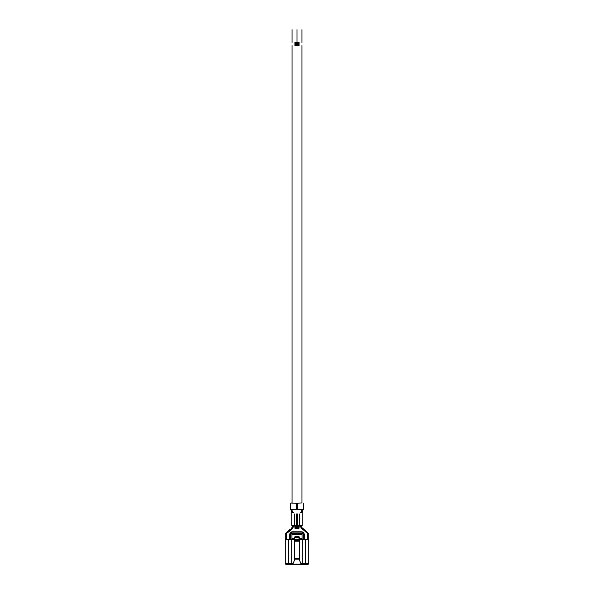<?xml version="1.0" encoding="UTF-8"?>
<svg xmlns="http://www.w3.org/2000/svg" width="594" height="594" viewBox="0 0 594 594"><rect width="100%" height="100%" fill="white"/><g stroke="black" fill="none" stroke-linecap="round" stroke-linejoin="round"><path stroke-width="0.89" d="M297 42.441C302.866 42.441 302.866 42.441 297 42.441C291.134 42.441 291.134 42.441 297 42.441L297 29.7C291.134 29.7 291.134 29.7 297 29.7C302.866 29.7 302.866 29.7 297 29.7L297 42.441C291.134 42.441 291.134 42.441 297 42.441C302.866 42.441 302.866 42.441 297 42.441L297 45.627L297 42.441M297 29.7C302.866 29.7 302.866 29.7 297 29.7C291.134 29.7 291.134 29.7 297 29.7M298.099 528.296L298.099 525.43L298.47 528.296M298.47 45.627L298.47 42.441L298.47 45.627M297 528.296L297.364 513.959L297.364 528.296L297 513.959L296.636 528.296L296.636 513.959L297 528.296M297.364 45.627L297.364 42.441L297.364 45.627M296.636 45.627L296.636 42.441L296.636 45.627M295.374 528.296L295.53 525.43L295.374 528.296M295.53 45.627L295.53 42.441L295.53 45.627M295.894 528.296L295.894 525.43L295.53 528.296M296.272 528.296L296.272 525.43M297.728 528.296L297.728 525.43M297 45.627C302.866 45.627 302.866 45.627 297 45.627C291.134 45.627 291.134 45.627 297 45.627C291.134 45.627 291.134 45.627 297 45.627C302.866 45.627 302.866 45.627 297 45.627M297 513.959C291.134 513.959 291.134 513.959 297 513.959C302.866 513.959 302.866 513.959 297 513.959M291.743 502.962L290.822 503.088L291.743 502.962M302.732 563.179L305.606 563.03L305.606 539.768L302.732 539.768L302.732 563.186L302.732 539.768L299.265 539.768L299.265 559.808L299.547 539.768L299.547 560.454L300.816 563.305L302.732 563.179L300.816 563.305L299.265 559.808L299.265 539.768L305.606 539.768L305.606 563.03L308.791 563.572L308.152 564.285L307.195 564.3L285.848 564.285L285.209 563.572L288.394 563.03L288.394 539.768L285.209 539.768L285.209 563.29L285.209 533.813L285.209 539.768L288.394 539.768L288.394 563.03L291.268 563.179L291.268 539.768L288.394 539.768L291.268 539.768L291.268 563.179L293.184 563.305L294.453 560.454L294.453 539.768L291.268 539.768L294.453 539.768L294.453 560.454L294.735 539.768L294.735 559.808L292.864 564.018L288.394 563.758L286.33 564.211L307.67 563.929L286.805 564.241L286.805 563.825L286.434 564.233L288.394 563.758L292.864 564.018L293.184 563.305L291.268 563.179L290.674 563.84L285.848 564.285L308.152 564.285L301.121 563.981L300.816 563.305L301.136 564.018L300.816 563.305L301.121 563.981L303.326 563.84L302.732 563.179L303.326 563.84L308.152 563.929L308.791 563.29L308.791 539.768L308.791 563.29L302.732 563.179M299.903 509.184L297.475 509.184L297.475 503.244L301.938 502.932L297.475 503.244L297.475 509.184L302.368 509.184L301.247 512.37L300.475 512.37L301.247 512.37L302.368 509.184L303.178 509.184M301.759 510.417L302.183 509.184L301.759 510.417M292.018 529.135L286.33 533.702L286.33 539.768L286.33 533.702L292.478 528.615L289.902 529.514L285.209 533.813L291.446 528.615L289.902 529.514L291.446 528.615L292.538 526.069L291.446 528.615L292.478 528.615L290.251 530.145L291.966 529.187M294.847 536.879L294.847 538.454M294.773 540.815L299.228 540.815L294.773 540.815M291.899 534.117L291.899 534.927L292.538 533.627L292.538 534.437L301.462 534.437L301.462 533.627L292.538 533.627L291.899 534.117L292.538 533.627L301.462 533.627L302.101 534.117L302.101 534.927L301.462 534.437L292.538 534.437L291.899 534.927L291.899 538.587L294.773 538.587L294.773 536.879L294.773 538.587L291.899 538.587L291.899 539.768L291.899 534.117L291.899 537.407M299.146 536.879L299.228 538.587L302.101 538.587L302.101 534.927L302.101 538.587L299.228 538.587L299.228 541.773L294.773 541.773L294.773 538.587L294.773 541.773L299.228 541.773L299.153 538.454M308.791 533.813L308.791 539.768L305.606 539.768L308.791 539.768L308.791 533.813L304.098 529.514L301.522 528.615L300.661 526.069L299.064 526.069L300.661 526.069L300.772 527.019L301.603 527.019L302.554 528.615L308.791 533.813M307.67 539.768L307.67 533.702L307.67 539.768M301.522 528.615L304.098 529.514L301.759 527.465L300.906 527.465L301.759 527.465L301.462 526.069L301.603 527.019L300.772 527.019L301.522 528.615L303.749 530.145L301.522 528.615L300.906 527.465L301.522 528.615L303.749 530.145L302.034 529.187M300.794 527.116L300.683 526.462M300.683 526.44L300.816 527.175M294.936 526.069L293.339 526.069L292.478 528.615L293.094 527.465L292.478 528.615L293.094 527.465L292.241 527.465L293.094 527.465L293.228 527.019L292.397 527.019L293.228 527.019L293.339 526.069L292.538 526.069L292.374 525.43L292.538 526.069L293.339 526.069L293.057 525.43L293.339 526.069L293.339 525.43L293.339 526.069L294.282 525.43L293.339 526.069L294.327 525.43L293.481 526.069L294.936 526.069M286.805 532.751L286.805 539.768L286.805 532.751L286.33 533.702M307.67 533.702L303.749 530.145L307.67 533.702L307.195 532.751L307.195 539.768L307.187 532.744M302.428 533.078L291.84 532.922L290.629 534.749L290.629 539.768L290.629 534.749L289.516 534.749L290.607 532.506L291.84 531.801L302.16 531.801L303.393 532.506L304.484 534.749L304.484 539.768L304.284 534.013L303.326 534.585L302.428 533.078L303.371 534.749L304.284 534.013L303.393 532.506L302.428 533.078L303.393 532.506L302.16 531.801L302.428 533.078M303.371 539.768L303.371 534.749L304.484 534.749L303.371 534.749L303.371 539.768M299.279 559.838L294.721 559.838L299.279 559.838M289.516 539.768L289.516 534.749L289.516 539.768M299.265 558.724L294.735 558.724L299.265 558.724M302.16 532.922L302.16 531.801L291.84 531.801L291.84 532.922L302.16 532.922M291.84 532.922L291.84 531.801L290.607 532.506L291.84 532.922M291.572 533.078L290.607 532.506L289.716 534.013L290.674 534.585L291.572 533.078M289.516 534.749L290.674 534.585L289.716 534.013L289.516 534.749M302.101 539.768L302.101 538.587L302.101 539.768M302.101 537.407L302.101 534.117L301.462 533.627L302.101 534.927L302.101 534.117M294.773 537.407L294.773 536.879M299.228 536.879L299.228 537.407M294.847 539.515L299.153 539.515L294.847 539.515L294.847 537.964L294.847 539.515M299.153 539.679L299.153 537.964L294.847 537.964L294.847 536.909L298.834 537.065L298.834 536.664L295.166 536.664L298.834 536.664L299.153 539.679M299.153 538.35L299.153 536.909M294.847 536.909L294.847 538.35M299.153 537.518L298.834 537.065L295.166 537.065L294.847 537.964L299.153 537.964L299.153 537.518M301.462 526.069L299.755 525.43L300.661 526.069L300.609 525.43L300.661 526.069L301.039 525.43L300.661 526.069L301.351 526.069L301.626 525.43L301.462 526.069M308.791 563.29L308.152 564.285L308.791 563.29M290.674 563.84L291.268 563.179L285.209 563.29L285.848 563.929L292.879 563.981L293.184 563.305M285.848 563.929L285.209 563.29L285.848 563.929M293.339 525.43L293.339 526.069M301.626 525.43L301.351 526.069M296.681 525.43L291.899 525.43L294.282 525.43L294.282 513.959L294.282 525.43L296.681 525.43M302.101 525.43L297.319 525.43L299.718 525.43L299.718 513.959L299.718 525.43L302.101 525.43M291.624 509.184L290.785 509.184L291.624 509.184L292.753 512.37L291.624 509.184L292.753 512.37L293.525 512.37L291.803 512.37L291.803 525.43M302.101 512.37L301.247 512.37L302.079 509.184M298.047 503.215L297.475 503.244M291.736 503.096L295.953 503.215L291.624 503.125M295.953 503.215L296.525 503.244L296.525 509.184L296.525 503.244L290.822 503.088L296.525 503.244M291.921 509.184L296.525 509.184L291.921 509.184M291.803 512.37L290.666 509.184L290.822 503.088M303.178 503.088L303.334 509.184L302.198 512.37L302.198 525.43M301.938 42.441L301.938 29.7M292.062 42.441L292.062 29.7M298.106 45.627L298.106 42.441M298.841 528.296L298.841 525.43M298.841 45.627L298.841 42.441M299.064 528.296L299.064 525.43M299.064 45.627L299.064 42.441M296.272 45.627L296.272 42.441M297.728 45.627L297.728 42.441M295.159 528.296L295.159 525.43M295.159 45.627L295.159 42.441M294.936 528.296L294.936 525.43M294.936 45.627L294.936 42.441M295.894 45.627L295.894 42.441M301.938 45.627L301.938 503.051M292.062 45.627L292.062 503.051M294.847 539.998L299.153 539.998"/></g></svg>

